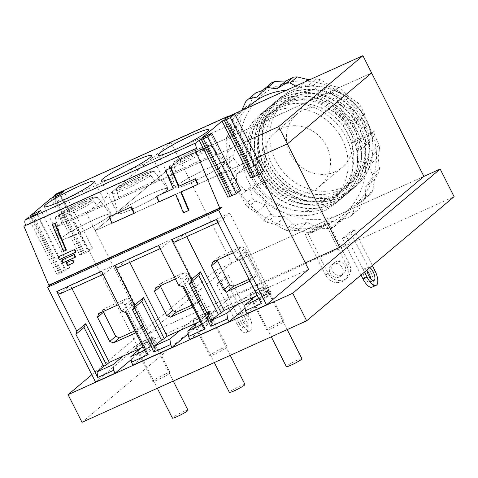 <?xml version="1.0" encoding="UTF-8"?>
<svg xmlns="http://www.w3.org/2000/svg" width="478" height="478" viewBox="0 0 478 478"><rect width="100%" height="100%" fill="white"/><g stroke="black" fill="none" stroke-linecap="round" stroke-linejoin="round"><path stroke-width="0.36" stroke-dasharray="2.39 1.79" d="M278.393 323.014A9.709 0.986 153.2 0 1 284.051 321.168A9.709 0.986 153.2 0 1 272.376 328.081A9.709 0.986 153.2 0 1 266.718 329.928A9.709 0.986 153.2 0 1 278.393 323.014M264.459 295.422A9.709 0.986 153.2 0 1 270.112 293.576A9.709 0.986 153.2 0 1 258.437 300.489A9.709 0.986 153.2 0 1 252.784 302.335A9.709 0.986 153.2 0 1 264.459 295.422M164.438 374.483A9.709 0.986 153.2 0 1 170.096 372.643A9.709 0.986 153.2 0 1 158.421 379.556A9.709 0.986 153.2 0 1 152.763 381.396A9.709 0.986 153.2 0 1 164.438 374.483M150.504 346.891A9.709 0.986 153.2 0 1 156.157 345.05A9.709 0.986 153.2 0 1 144.481 351.957A9.709 0.986 153.2 0 1 138.829 353.804A9.709 0.986 153.2 0 1 150.504 346.891M221.416 348.749A9.709 0.986 153.2 0 1 227.074 346.909A9.709 0.986 153.2 0 1 215.399 353.816A9.709 0.986 153.2 0 1 209.74 355.662A9.709 0.986 153.2 0 1 221.416 348.749M207.482 321.156A9.709 0.986 153.2 0 1 213.134 319.31A9.709 0.986 153.2 0 1 201.459 326.223A9.709 0.986 153.2 0 1 195.807 328.069A9.709 0.986 153.2 0 1 207.482 321.156M91.818 374.698L215.506 270.536L229.446 298.129L454.1 196.655M215.506 270.536L423.884 176.412L231.788 263.181L179.525 159.718L95.277 230.671L256.782 157.716L95.277 230.671L147.541 334.134L231.788 263.181M82.013 422.295L229.446 298.129M55.508 218.631L57.85 226.435L98.815 207.93L93.867 201.304A23.733 2.408 153.2 0 1 69.292 214.514A23.733 2.408 153.2 0 1 55.448 218.978A23.733 2.408 153.2 0 1 55.508 218.631L55.556 217.418L56.464 216.468L91.489 200.646C85.466 204.542 78.028 208.528 69.173 212.608C60.706 216.355 56.47 217.639 56.464 216.468M57.85 226.435A25.238 2.557 153.2 0 1 59.129 225.09A25.238 2.557 153.2 0 1 61.758 223.136L59.421 215.339A23.733 2.408 153.2 0 1 83.997 202.128A23.733 2.408 153.2 0 1 97.805 197.581A23.733 2.408 153.2 0 1 97.781 198.011L95.403 197.354L60.377 213.176C66.4 209.28 73.839 205.295 82.694 201.214C91.161 197.468 95.397 196.183 95.403 197.354M112.485 192.897L114.828 200.694L155.792 182.19L150.845 175.569A23.733 2.408 153.2 0 1 126.27 188.78A23.733 2.408 153.2 0 1 112.426 193.243A23.733 2.408 153.2 0 1 112.485 192.897L112.533 191.684L113.34 190.782L148.467 174.912C142.444 178.808 135.005 182.793 126.15 186.868C117.684 190.614 113.447 191.905 113.441 190.734M114.828 200.694A25.238 2.557 153.2 0 1 116.106 199.356A25.238 2.557 153.2 0 1 118.735 197.402L116.399 189.599A23.733 2.408 153.2 0 1 140.974 176.394A23.733 2.408 153.2 0 1 154.782 171.847A23.733 2.408 153.2 0 1 154.758 172.277L152.38 171.62L117.355 187.436C123.378 183.546 130.817 179.561 139.672 175.48C148.138 171.733 152.374 170.449 152.38 171.62M169.463 167.157L171.805 174.96L212.77 156.455L207.822 149.835A23.733 2.408 153.2 0 1 183.247 163.046A23.733 2.408 153.2 0 1 169.403 167.509A23.733 2.408 153.2 0 1 169.463 167.157L169.511 165.95L170.317 165.047L205.444 149.178C199.422 153.074 191.983 157.059 183.128 161.134C174.661 164.88 170.425 166.171 170.419 165M171.805 174.96A25.238 2.557 153.2 0 1 173.084 173.616A25.238 2.557 153.2 0 1 175.713 171.668L173.377 163.864A23.733 2.408 153.2 0 1 197.952 150.654A23.733 2.408 153.2 0 1 211.76 146.113A23.733 2.408 153.2 0 1 211.736 146.543L209.358 145.88L174.333 161.701C180.355 157.806 187.794 153.82 196.649 149.745C205.116 145.999 209.352 144.709 209.358 145.88M109.552 216.08A28.16 2.856 153.2 0 1 82.15 231.794A28.16 2.856 153.2 0 1 60.814 239.436A28.16 2.856 153.2 0 1 62.343 237.405A28.16 2.856 153.2 0 1 89.745 221.69A28.16 2.856 153.2 0 1 111.081 214.048A28.16 2.856 153.2 0 1 109.552 216.08M166.529 190.346A28.16 2.856 153.2 0 1 139.128 206.06A28.16 2.856 153.2 0 1 117.791 213.702A28.16 2.856 153.2 0 1 119.321 211.67A28.16 2.856 153.2 0 1 146.722 195.956A28.16 2.856 153.2 0 1 168.059 188.308A28.16 2.856 153.2 0 1 166.529 190.346M223.507 164.605A28.16 2.856 153.2 0 1 196.105 180.32A28.16 2.856 153.2 0 1 174.769 187.968A28.16 2.856 153.2 0 1 176.298 185.93A28.16 2.856 153.2 0 1 203.7 170.216A28.16 2.856 153.2 0 1 225.036 162.574A28.16 2.856 153.2 0 1 223.507 164.605M97.781 198.011L102.728 204.632A25.238 2.557 153.2 0 1 101.444 205.976A25.238 2.557 153.2 0 1 98.815 207.93M62.833 237.184A27.575 2.796 153.2 0 1 89.44 221.906A27.575 2.796 153.2 0 1 110.538 214.264A27.575 2.796 153.2 0 1 109.068 216.301A27.575 2.796 153.2 0 1 82.001 231.8A27.575 2.796 153.2 0 1 61.315 239.125A27.575 2.796 153.2 0 1 62.833 237.184M154.758 172.277L159.706 178.897A25.238 2.557 153.2 0 1 158.421 180.242A25.238 2.557 153.2 0 1 155.792 182.19M119.811 211.449A27.575 2.796 153.2 0 1 146.417 196.171A27.575 2.796 153.2 0 1 167.515 188.529A27.575 2.796 153.2 0 1 166.045 190.567A27.575 2.796 153.2 0 1 138.978 206.066A27.575 2.796 153.2 0 1 118.293 213.391A27.575 2.796 153.2 0 1 119.811 211.449M211.736 146.543L216.683 153.163A25.238 2.557 153.2 0 1 215.399 154.508A25.238 2.557 153.2 0 1 212.77 156.455M176.788 185.715A27.575 2.796 153.2 0 1 203.395 170.431A27.575 2.796 153.2 0 1 224.493 162.789A27.575 2.796 153.2 0 1 223.023 164.826A27.575 2.796 153.2 0 1 195.956 180.326A27.575 2.796 153.2 0 1 175.271 187.657A27.575 2.796 153.2 0 1 176.788 185.715M198.101 318.73A8.741 0.884 -26.8 0 0 208.611 312.51A8.741 0.884 -26.8 0 0 203.52 314.166A8.741 0.884 -26.8 0 0 193.01 320.385A8.741 0.884 -26.8 0 0 198.101 318.73M244.969 384.485A8.741 0.884 -26.8 0 0 239.878 386.14A8.741 0.884 -26.8 0 0 229.368 392.366M255.079 292.99A8.741 0.884 -26.8 0 0 265.589 286.77A8.741 0.884 -26.8 0 0 260.498 288.431A8.741 0.884 -26.8 0 0 249.988 294.651A8.741 0.884 -26.8 0 0 255.079 292.99M301.947 358.745A8.741 0.884 -26.8 0 0 296.856 360.406A8.741 0.884 -26.8 0 0 286.346 366.626M141.13 344.465A8.741 0.884 -26.8 0 0 151.634 338.245A8.741 0.884 -26.8 0 0 146.543 339.906A8.741 0.884 -26.8 0 0 136.033 346.126A8.741 0.884 -26.8 0 0 141.13 344.465M187.991 410.22A8.741 0.884 -26.8 0 0 182.901 411.881A8.741 0.884 -26.8 0 0 172.391 418.101M126.58 311.913L125.361 312.463M183.558 286.179L182.339 286.728M102.728 204.632L61.758 223.136M159.706 178.897L118.735 197.402M216.683 153.163L175.713 171.668M74.46 254.41L62.254 259.924L63.383 262.607M55.131 223.274L52.688 224.379L63.986 251.171M112.426 223.118L109.719 216.707L131.635 206.813M159.347 201.824L156.981 196.213L173.783 188.625L166.003 170.192L171.118 167.88M178.862 186.235L195.693 178.724M183.922 212.668L176.149 194.235L175.659 194.456M74.885 249.438L58.603 256.788L59.732 259.47M72.901 259.901L66.795 262.661L67.93 265.338M95.534 382.059L137.658 346.586L63.622 200.013L234.555 122.804L260.223 173.628M56.613 193.698A9.709 3.806 -114.3 0 1 63.622 200.013M51.098 198.268L79.844 255.168L82.336 253.071L54.05 197.085M28.232 217.526L56.978 274.432L59.469 272.329L31.184 216.343M23.9 226.202L25.758 225.7A5.826 2.282 -114.3 0 1 25.645 225.413M229.237 116.59A9.709 3.806 -114.3 0 1 234.555 122.804M224.523 118.962L253.268 175.868L250.777 177.965M201.656 138.22L230.402 195.126L227.91 197.223M196.691 148.491L25.758 225.7M156.461 196.35L156.981 196.213M173.257 188.762L173.783 188.625M175.629 194.373L176.149 194.235M178.372 186.456L178.892 186.312M165.484 170.329L166.003 170.192M236.383 259.142L245.256 251.667L265.989 292.709L268.845 290.301L229.822 213.051L219.294 221.917L216.349 219.48M233.186 252.826L235.415 251.822L239.161 253.304L251.356 277.443L250.03 281.219M229.822 213.051L185.058 233.27L186.749 236.616M257.26 295.535L268.845 290.301M219.294 221.917L217.896 222.545M174.524 242.137L185.058 233.27M245.256 251.667L247.628 253.537L239.502 260.379M265.989 292.709L267.268 292.422L247.628 253.537M251.356 277.443L257.373 272.376L256.238 276.069L250.221 281.136M239.161 253.304L245.178 248.237L257.373 272.376M235.415 251.822L241.432 246.75L245.178 248.237M212.62 262.117L218.637 257.045L241.432 246.75M217.801 259.775L218.637 257.045M256.238 276.069L249.068 279.307M258.903 298.786L260.653 297.997L267.268 292.422M260.653 297.997L261.323 303.572M189.258 283.603L190.931 282.671M253.268 175.868L263.45 170.915M226.62 118.012L255.36 174.918M308.591 269.377L137.658 346.586M189.957 339.41L213.726 319.394A9.709 0.986 -26.8 0 0 214.252 318.689A9.709 0.986 -26.8 0 0 208.593 320.535L206.968 321.27A9.709 0.986 -26.8 0 0 195.819 327.484L188.165 333.925M132.98 365.144L156.748 345.128A9.709 0.986 -26.8 0 0 157.274 344.429A9.709 0.986 -26.8 0 0 151.616 346.269L149.99 347.004A9.709 0.986 -26.8 0 0 138.841 353.218L131.187 359.659M246.935 313.676L270.703 293.659A9.709 0.986 -26.8 0 0 271.229 292.954A9.709 0.986 -26.8 0 0 265.571 294.801L263.946 295.535A9.709 0.986 -26.8 0 0 252.796 301.743L245.142 308.19M230.402 195.126L240.583 190.172M203.748 137.27L232.493 194.176M230.426 115.945L259.166 172.845M206.968 321.27L203.305 314.028L204.937 313.293A9.709 0.986 153.2 0 1 210.595 311.447A9.709 0.986 153.2 0 1 210.069 312.152L198.029 322.286M255.007 296.551L267.047 286.412A9.709 0.986 -26.8 0 0 267.572 285.713A9.709 0.986 -26.8 0 0 261.914 287.559L260.283 288.294A9.709 0.986 -26.8 0 0 249.14 294.502L237.1 304.641M141.052 348.02L153.091 337.886A9.709 0.986 -26.8 0 0 153.617 337.187A9.709 0.986 -26.8 0 0 147.959 339.027L146.328 339.762A9.709 0.986 -26.8 0 0 135.184 345.976L123.145 356.11M203.305 314.028A9.709 0.986 -26.8 0 0 192.162 320.236L180.122 330.376M207.554 135.202L236.299 192.108M158.553 245.584L161.498 248.022L172.032 239.149L211.055 316.406L208.199 318.808L187.466 277.772L178.587 285.247M160.106 248.65L161.498 248.022M103.129 274.39L104.521 273.757L101.575 271.319M82.336 253.071L84.433 252.127L56.231 196.303M84.433 252.127L92.517 248.124L88.221 251.739L79.844 255.168M53.195 197.318L81.941 254.224M59.469 272.329L61.56 271.385L33.364 215.56M36.609 214.096L65.355 270.996L69.651 267.381L61.56 271.385M56.978 274.432L65.355 270.996M30.329 216.576L59.069 273.482M201.812 324.574L209.478 318.527L208.199 318.808M211.055 316.406L200.168 321.324M202.857 324.102L203.264 327.448M182.787 286.352L182.315 285.975L182.626 286.597M143.191 347.058L154.077 342.14L151.221 344.548L152.5 344.262L145.88 349.836L146.286 353.182M144.834 350.308L145.88 349.836M125.81 312.086L125.338 311.71L125.654 312.331M132.281 309.338L133.954 308.412M175.396 278.931L178.437 277.557L182.184 279.038L194.379 303.183L192.939 307.007M172.032 239.149L128.08 259.004L129.771 262.35M117.546 267.871L128.08 259.004M187.466 277.772L189.838 279.642L182.315 285.975M209.478 318.527L189.838 279.642M59.756 293.976L70.284 285.109L115.055 264.89L104.521 273.757M88.233 250.054L60.085 194.325M55.197 196.769L83.937 253.675M65.367 269.311L37.218 213.582M32.325 216.026L61.07 272.932M125.338 311.71L132.86 305.376L152.5 344.262M194.379 303.183L200.396 298.111L199.26 301.803L193.243 306.87M182.184 279.038L188.201 273.972L200.396 298.111M178.437 277.557L184.454 272.49L188.201 273.972M155.643 287.852L161.66 282.785L184.454 272.49M160.823 285.509L161.66 282.785M199.26 301.803L191.971 305.095M71.975 288.455L70.284 285.109M115.055 264.89L154.077 342.14M151.221 344.548L130.488 303.506L121.609 310.981M118.419 304.665L121.46 303.291L125.206 304.779L137.401 328.918L135.961 332.742M92.517 248.124L63.771 191.218M59.475 194.833L88.221 251.739M69.651 267.381L40.905 210.475M132.86 305.376L130.488 303.506M93.867 201.304L91.489 200.646M59.421 215.339L60.12 213.319C66.245 209.346 73.791 205.295 82.766 201.172L94.387 196.811L95.576 196.661L97.805 197.581L110.538 214.264M150.845 175.569L148.467 174.912M116.399 189.599L117.098 187.579C123.222 183.606 130.769 179.561 139.743 175.438L151.365 171.076L152.554 170.927L154.782 171.847L167.515 188.529M207.822 149.835L205.444 149.178M173.377 163.864L174.076 161.845C180.2 157.871 187.746 153.826 196.721 149.698L208.342 145.336L209.531 145.187L211.76 146.113L224.493 162.789M137.401 328.918L143.418 323.851L142.283 327.538L136.266 332.604M125.206 304.779L131.223 299.706L143.418 323.851M121.46 303.291L127.477 298.224L131.223 299.706M98.665 313.586L104.682 308.519L127.477 298.224M103.846 311.25L104.682 308.519M142.283 327.538L134.993 330.83M109.199 216.851L109.719 216.707M52.168 224.517L52.688 224.379M58.083 256.931L58.603 256.788M61.734 260.068L62.254 259.924M66.275 262.798L66.795 262.661M244.383 327.657A7.284 2.856 -114.3 0 1 244.115 327.824A7.284 2.856 -114.3 0 1 238.683 322.728A7.284 2.856 -114.3 0 1 237.853 314.721A7.284 2.856 -114.3 0 1 238.122 314.554A7.284 2.856 -114.3 0 1 243.553 319.651A7.284 2.856 -114.3 0 1 244.383 327.657M248.452 325.817A7.284 2.856 -114.3 0 1 248.184 325.99A7.284 2.856 -114.3 0 1 242.752 320.893A7.284 2.856 -114.3 0 1 241.922 312.887A7.284 2.856 -114.3 0 1 242.191 312.714A7.284 2.856 -114.3 0 1 247.622 317.81A7.284 2.856 -114.3 0 1 248.452 325.817M341.943 274.898A7.284 6.656 49.9 0 1 333.035 271.982A7.284 6.656 49.9 0 1 333.985 262.858A7.284 6.656 49.9 0 1 335.407 261.962A7.284 6.656 49.9 0 1 344.321 264.878A7.284 6.656 49.9 0 1 343.365 274.002A7.284 6.656 49.9 0 1 341.943 274.898M339.535 276.923A7.284 6.656 49.9 0 1 330.627 274.008A7.284 6.656 49.9 0 1 331.577 264.884A7.284 6.656 49.9 0 1 333.005 263.987A7.284 6.656 49.9 0 1 341.913 266.903A7.284 6.656 49.9 0 1 340.957 276.027A7.284 6.656 49.9 0 1 339.535 276.923M369.847 267.608A7.284 2.856 65.7 0 0 367.958 267.184A7.284 2.856 65.7 0 0 366.996 270.01M367.05 270.602A7.284 2.856 65.7 0 0 363.889 269.024A7.284 2.856 65.7 0 0 364.63 277.563A7.284 2.856 65.7 0 0 369.882 282.295A7.284 2.856 65.7 0 0 370.791 278.877M276.033 103.66A58.256 53.261 49.9 0 1 347.309 126.981A58.256 53.261 49.9 0 1 339.691 199.953A58.256 53.261 49.9 0 1 328.29 207.123A58.256 53.261 49.9 0 1 257.015 183.803A58.256 53.261 49.9 0 1 264.633 110.83A58.256 53.261 49.9 0 1 276.033 103.66M228.58 116.381L170.813 142.474L179.525 159.718L371.621 72.949L248.578 128.528A58.256 53.261 49.9 0 1 259.823 114.881A58.256 53.261 49.9 0 1 271.217 107.711A58.256 53.261 49.9 0 1 302.568 104.144A58.256 53.261 49.9 0 1 349.836 146.256A58.256 53.261 49.9 0 1 334.875 204.004A58.256 53.261 49.9 0 1 323.481 211.174A58.256 53.261 49.9 0 1 258.132 195.496A58.256 53.261 49.9 0 1 248.578 128.528L179.525 159.718L95.277 230.671L86.566 213.427L248.076 140.472M280.449 107.311A52.431 47.937 49.9 0 1 347.924 134.019A52.431 47.937 49.9 0 1 327.484 200.425A52.431 47.937 49.9 0 1 260.014 173.723A52.431 47.937 49.9 0 1 280.449 107.311M279.642 100.619A58.256 53.261 49.9 0 1 350.924 123.939A58.256 53.261 49.9 0 1 343.3 196.912A58.256 53.261 49.9 0 1 331.905 204.082A58.256 53.261 49.9 0 1 260.624 180.762A58.256 53.261 49.9 0 1 268.248 107.789A58.256 53.261 49.9 0 1 279.642 100.619M279.941 100.362A58.256 53.261 49.9 0 1 351.222 123.683A58.256 53.261 49.9 0 1 343.598 196.655A58.256 53.261 49.9 0 1 332.204 203.825A58.256 53.261 49.9 0 1 260.922 180.505A58.256 53.261 49.9 0 1 268.546 107.538A58.256 53.261 49.9 0 1 279.941 100.362M284.362 104.019A52.431 47.937 49.9 0 1 351.832 130.721A52.431 47.937 49.9 0 1 331.397 197.133A52.431 47.937 49.9 0 1 263.928 170.431A52.431 47.937 49.9 0 1 284.362 104.019M283.556 97.327A58.256 53.261 49.9 0 1 354.831 120.641A58.256 53.261 49.9 0 1 347.213 193.614A58.256 53.261 49.9 0 1 335.813 200.784A58.256 53.261 49.9 0 1 264.537 177.469A58.256 53.261 49.9 0 1 272.155 104.497A58.256 53.261 49.9 0 1 283.556 97.327M283.854 97.07A58.256 53.261 49.9 0 1 355.136 120.39A58.256 53.261 49.9 0 1 347.512 193.363A58.256 53.261 49.9 0 1 336.118 200.533A58.256 53.261 49.9 0 1 264.836 177.213A58.256 53.261 49.9 0 1 272.46 104.24A58.256 53.261 49.9 0 1 283.854 97.07M288.27 100.721A52.431 47.937 49.9 0 1 355.746 127.429A52.431 47.937 49.9 0 1 335.311 193.841A52.431 47.937 49.9 0 1 267.835 167.133A52.431 47.937 49.9 0 1 288.27 100.721M287.463 94.029A58.256 53.261 49.9 0 1 358.745 117.349A58.256 53.261 49.9 0 1 351.121 190.322A58.256 53.261 49.9 0 1 339.727 197.492A58.256 53.261 49.9 0 1 268.445 174.171A58.256 53.261 49.9 0 1 276.069 101.199A58.256 53.261 49.9 0 1 287.463 94.029M287.768 93.778A58.256 53.261 49.9 0 1 359.044 117.098A58.256 53.261 49.9 0 1 351.426 190.071A58.256 53.261 49.9 0 1 340.025 197.241A58.256 53.261 49.9 0 1 268.75 173.92A58.256 53.261 49.9 0 1 276.368 100.948A58.256 53.261 49.9 0 1 287.768 93.778M292.183 97.428A52.431 47.937 49.9 0 1 359.653 124.137A52.431 47.937 49.9 0 1 339.219 190.543A52.431 47.937 49.9 0 1 271.749 163.84A52.431 47.937 49.9 0 1 292.183 97.428M291.377 90.736A58.256 53.261 49.9 0 1 362.659 114.057A58.256 53.261 49.9 0 1 355.035 187.029A58.256 53.261 49.9 0 1 343.64 194.199A58.256 53.261 49.9 0 1 272.358 170.879A58.256 53.261 49.9 0 1 279.983 97.906A58.256 53.261 49.9 0 1 291.377 90.736M296.097 94.136A52.431 47.937 49.9 0 1 363.567 120.838A52.431 47.937 49.9 0 1 343.132 187.251A52.431 47.937 49.9 0 1 275.657 160.548A52.431 47.937 49.9 0 1 296.097 94.136M343.939 193.943A58.256 53.261 -130.1 0 0 355.333 186.773A58.256 53.261 -130.1 0 0 362.957 113.8A58.256 53.261 -130.1 0 0 291.676 90.479A58.256 53.261 -130.1 0 0 280.281 97.655A58.256 53.261 -130.1 0 0 272.657 170.628A58.256 53.261 -130.1 0 0 343.939 193.943M335.293 171.733A34.954 31.954 49.9 0 1 292.524 157.74A34.954 31.954 49.9 0 1 297.095 113.955A34.954 31.954 49.9 0 1 303.936 109.653A34.954 31.954 49.9 0 1 346.705 123.647A34.954 31.954 49.9 0 1 342.129 167.431A34.954 31.954 49.9 0 1 335.293 171.733M313.024 190.483A34.954 31.954 49.9 0 1 270.255 176.49A34.954 31.954 49.9 0 1 274.832 132.711A34.954 31.954 49.9 0 1 281.667 128.409A34.954 31.954 49.9 0 1 324.437 142.396A34.954 31.954 49.9 0 1 319.866 186.181A34.954 31.954 49.9 0 1 313.024 190.483M374.866 270.53L370.797 272.364A12.625 4.953 -114.3 0 1 372.547 286.872A12.625 4.953 -114.3 0 1 372.081 287.164M328.093 273.207L325.685 275.238A12.625 11.538 -130.1 0 0 344.399 280.114A12.625 11.538 -130.1 0 0 346.849 265.678L349.257 263.653A12.625 11.538 49.9 0 1 346.807 278.082A12.625 11.538 49.9 0 1 328.093 273.207L307.623 232.684L328.786 223.124L326.378 225.156L305.215 234.716L307.623 232.684M237.208 324.484L241.276 322.644A12.625 4.953 65.7 0 0 250.382 330.854A12.625 4.953 65.7 0 0 249.098 316.06L245.029 317.894A12.625 4.953 -114.3 0 1 246.313 332.694A12.625 4.953 -114.3 0 1 237.208 324.484L216.737 283.962L224.558 277.371L228.627 275.531L220.806 282.122L216.737 283.962M305.305 262.87L147.541 334.134M346.574 236.592L342.505 238.432L350.326 231.842L354.395 230.008L346.574 236.592L364.511 272.101M361.004 275.053L342.505 238.432M370.797 272.364L350.326 231.842M372.332 265.517L354.395 230.008M241.276 322.644L220.806 282.122M245.029 317.894L224.558 277.371M249.098 316.06L228.627 275.531M346.849 265.678L326.378 225.156M349.257 263.653L328.786 223.124M325.685 275.238L305.215 234.716M170.813 142.474L86.566 213.427M247.323 107.914A71.849 65.689 -130.1 0 0 237.112 186.653A71.849 65.689 -130.1 0 0 329.575 223.244A71.849 65.689 -130.1 0 0 357.58 132.239A71.849 65.689 -130.1 0 0 286.394 90.27M295.762 86.034L298.535 87.402L309.242 84.833A77.675 71.019 49.9 0 1 313.054 85.813L320.344 92.989L331.356 93.586A77.675 71.019 49.9 0 1 334.791 95.69L339.972 105.011L350.314 108.637A77.675 71.019 49.9 0 1 353.033 111.661L355.507 122.302L364.272 128.51L368.484 124.961A77.675 71.019 49.9 0 1 370.217 128.612L366.005 132.161L365.419 143.167L371.848 151.263L379.072 145.187L374.734 135.322L374.172 131.546L372.219 131.988L356.558 139.062A53.405 48.822 49.9 0 1 342.577 191.17A53.405 48.822 49.9 0 1 268.511 178.826L250.024 187.478L252.492 198.107A77.675 71.019 -130.1 0 0 255.21 201.13L265.553 204.751L270.739 214.078A77.675 71.019 -130.1 0 0 274.175 216.181L285.181 216.779L292.47 223.955A77.675 71.019 -130.1 0 0 296.288 224.935L306.99 222.36L315.564 226.775A77.675 71.019 -130.1 0 0 319.388 226.53L328.84 220.956L337.761 222.264A77.675 71.019 -130.1 0 0 341.214 220.818L348.593 212.698L356.881 210.858A77.675 71.019 -130.1 0 0 359.635 208.354L364.314 198.394L371.059 193.674A77.675 71.019 -130.1 0 0 372.834 190.358L374.465 179.453L378.905 172.391A77.675 71.019 -130.1 0 0 379.532 168.591L378.056 157.716L379.651 149.1A77.675 71.019 -130.1 0 0 379.072 145.187M371.848 151.263A77.675 71.019 49.9 0 1 372.434 155.183L368.741 165.561L372.314 174.673A77.675 71.019 49.9 0 1 371.687 178.473L365.15 187.298L365.616 196.44A77.675 71.019 49.9 0 1 363.842 199.75L354.999 206.239L352.411 214.437A77.675 71.019 49.9 0 1 349.663 216.934L339.272 220.543L333.997 226.901A77.675 71.019 49.9 0 1 330.537 228.347L319.525 228.801L312.17 232.613A77.675 71.019 49.9 0 1 308.346 232.858L297.675 230.211L289.065 231.017A77.675 71.019 49.9 0 1 285.252 230.038L275.866 224.624L266.951 222.264A77.675 71.019 49.9 0 1 263.515 220.161L256.238 212.602L247.992 207.213A77.675 71.019 49.9 0 1 245.274 204.184L240.703 195.311L234.035 187.334A77.675 71.019 49.9 0 1 232.302 183.689L230.79 174.446L226.458 164.581A77.675 71.019 49.9 0 1 225.873 160.662L227.468 152.052L225.992 141.177A77.675 71.019 49.9 0 1 226.62 137.377L231.059 130.315L232.69 119.41A77.675 71.019 49.9 0 1 234.465 116.094L241.211 111.374L241.617 110.496M225.873 160.662L233.097 154.585A77.675 71.019 -130.1 0 0 233.676 158.499L240.111 166.601L239.92 171.005L244.144 168.656L259.805 161.582L254.989 165.639A53.405 48.822 49.9 0 0 258.598 174.595A53.405 48.822 49.9 0 0 263.701 182.883L268.511 178.826M356.558 139.062L351.742 143.113A53.405 48.822 49.9 0 0 348.133 134.157A53.405 48.822 49.9 0 0 343.031 125.869L347.847 121.818L364.816 114.445L360.257 105.578A77.675 71.019 -130.1 0 0 357.538 102.555L349.293 97.165L342.009 89.607A77.675 71.019 -130.1 0 0 338.573 87.504L329.659 85.144L320.278 79.73A77.675 71.019 -130.1 0 0 316.46 78.751L310.79 79.252M342.117 139.223A53.405 48.822 49.9 0 1 331.75 200.294A53.405 48.822 49.9 0 1 252.581 179.668A53.405 48.822 49.9 0 1 262.948 118.598A53.405 48.822 49.9 0 1 342.117 139.223M309.242 84.833L316.46 78.751M313.054 85.813L320.278 79.73M331.356 93.586L338.573 87.504M334.791 95.69L342.009 89.607M350.314 108.637L357.538 102.555M353.033 111.661L360.257 105.578M364.272 128.51A77.675 71.019 49.9 0 1 366.005 132.161M372.434 155.183L379.651 149.1M372.314 174.673L379.532 168.591M371.687 178.473L378.905 172.391M365.616 196.44L372.834 190.358M363.842 199.75L371.059 193.674M352.411 214.437L359.635 208.354M349.663 216.934L356.881 210.858M333.997 226.901L341.214 220.818M330.537 228.347L337.761 222.264M312.17 232.613L319.388 226.53M308.346 232.858L315.564 226.775M289.065 231.017L296.288 224.935M285.252 230.038L292.47 223.955M266.951 222.264L274.175 216.181M263.515 220.161L270.739 214.078M247.992 207.213L255.21 201.13M245.274 204.184L252.492 198.107M234.035 187.334L238.247 183.791A77.675 71.019 49.9 0 1 236.514 180.14L232.302 183.689M226.458 164.581L233.676 158.499M226.62 137.377L233.844 131.295A77.675 71.019 -130.1 0 0 233.216 135.095L236.783 144.207L233.097 154.585M225.992 141.177L233.216 135.095M255.867 92.828A77.675 71.019 -130.1 0 0 253.113 95.331L250.532 103.523L241.689 110.012A77.675 71.019 -130.1 0 0 239.914 113.328L240.374 122.47L233.844 131.295M232.69 119.41L239.914 113.328M234.465 116.094L240.542 110.98M244.144 168.656A71.849 65.689 49.9 0 1 275.949 86.518A71.849 65.689 49.9 0 1 363.507 114.744M259.805 161.582A53.405 48.822 49.9 0 1 273.78 109.474A53.405 48.822 49.9 0 1 347.847 121.818M271.534 82.867L266.252 89.225L263.073 90.306M372.219 131.988A71.849 65.689 49.9 0 1 340.408 214.126A71.849 65.689 49.9 0 1 252.856 185.9M245.895 101.414L253.113 95.331M239.92 171.005L236.24 174.106L254.989 165.639M250.024 187.478L245.967 190.889L263.701 182.883M238.247 183.791L245.967 190.889M236.24 174.106L236.514 180.14M368.484 124.961L360.759 117.863L343.031 125.869M351.742 143.113L370.492 134.647L370.217 128.612M364.816 114.445L360.759 117.863M370.492 134.647L374.172 131.546M256.937 97.07L266.252 89.225M241.211 111.374L250.532 103.523M231.059 130.315L240.374 122.47M227.468 152.052L236.783 144.207M230.79 174.446L240.111 166.601M240.703 195.311L245.967 190.877M256.238 212.602L265.553 204.751M275.866 224.624L285.181 216.779M297.675 230.211L306.99 222.36M319.525 228.801L328.84 220.956M339.272 220.543L348.593 212.698M354.999 206.239L364.314 198.394M365.15 187.298L374.465 179.453M368.741 165.561L378.056 157.716M365.419 143.167L374.734 135.322M355.507 122.302L360.765 117.875M339.972 105.011L349.293 97.165M320.344 92.989L329.659 85.144M298.535 87.402L305.251 81.75M204.937 313.293L208.593 320.535M213.726 319.394L210.069 312.152M252.796 301.743L251.613 299.407M251.07 298.332L249.14 294.502M263.946 295.535L260.283 288.294M265.571 294.801L261.914 287.559M270.703 293.659L267.047 286.412M138.841 353.218L137.658 350.882M137.114 349.8L135.184 345.976M149.99 347.004L146.328 339.762M151.616 346.269L147.959 339.027M156.748 345.128L153.091 337.886M195.819 327.484L194.636 325.142M194.092 324.066L192.162 320.236M270.112 293.576L284.051 321.168M156.157 345.05L170.096 372.643M213.134 319.31L227.074 346.909M195.807 328.069L209.74 355.662M138.829 353.804L152.763 381.396M252.784 302.335L266.718 329.928M61.315 239.125L55.448 218.978L55.597 217.329M118.293 213.391L112.426 193.243L112.575 191.588M175.271 187.657L169.403 167.509L169.553 165.854M44.269 206.675L60.814 239.436M101.246 180.941L117.791 213.702M158.224 155.201L174.769 187.968M208.611 312.51L230.247 355.339M265.589 286.77L287.224 329.599M151.634 338.245L173.269 381.074M136.033 346.126L137.748 349.514M138.208 350.422L157.328 388.273M249.988 294.651L251.703 298.045M252.163 298.947L271.283 336.799M193.01 320.385L194.725 323.779M195.185 324.687L214.305 362.539M210.595 311.447L214.252 318.689M271.229 292.954L267.572 285.713M153.617 337.187L157.274 344.429M94.53 181.281L111.081 214.048M151.508 155.547L168.059 188.308M208.486 129.813L225.036 162.574M248.184 325.99L244.115 327.824M331.577 264.884L333.985 262.858M363.889 269.024L367.958 267.184M339.691 199.953L334.875 204.004M343.598 196.655L343.3 196.912M347.512 193.363L347.213 193.614M351.426 190.071L351.121 190.322M274.832 132.711L297.095 113.955M355.333 186.773L355.035 187.029M344.399 280.114L346.807 278.082M250.382 330.854L246.313 332.694M280.281 97.655L279.983 97.906M319.866 186.181L342.129 167.431M276.368 100.948L276.069 101.199M272.46 104.24L272.155 104.497M268.546 107.538L268.248 107.789M264.633 110.83L259.823 114.881M369.882 282.295L373.951 280.461M340.957 276.027L343.365 274.002M242.191 312.714L238.122 314.554M342.577 191.17L331.75 200.294M273.78 109.474L262.948 118.598"/><path stroke-width="0.72" d="M248.076 140.472L278.662 126.658L287.374 143.902L256.782 157.716L287.374 143.902L339.631 247.365L423.884 176.412L440.16 169.063L454.1 196.655L306.667 320.822L82.013 422.295L68.073 394.697L91.818 374.698M440.16 169.063L292.727 293.223L306.667 320.822M292.727 293.223L68.073 394.697M93.007 183.319A28.16 2.856 153.2 0 1 65.606 199.033A28.16 2.856 153.2 0 1 44.269 206.675A28.16 2.856 153.2 0 1 45.792 204.644A28.16 2.856 153.2 0 1 73.194 188.924A28.16 2.856 153.2 0 1 94.53 181.281A28.16 2.856 153.2 0 1 93.007 183.319M149.984 157.579A28.16 2.856 153.2 0 1 122.583 173.293A28.16 2.856 153.2 0 1 101.246 180.941A28.16 2.856 153.2 0 1 102.77 178.903A28.16 2.856 153.2 0 1 130.171 163.189A28.16 2.856 153.2 0 1 151.508 155.547A28.16 2.856 153.2 0 1 149.984 157.579M206.962 131.844A28.16 2.856 153.2 0 1 179.561 147.559A28.16 2.856 153.2 0 1 158.224 155.201A28.16 2.856 153.2 0 1 159.748 153.169A28.16 2.856 153.2 0 1 187.149 137.455A28.16 2.856 153.2 0 1 208.486 129.813A28.16 2.856 153.2 0 1 206.962 131.844M214.305 362.539L229.368 392.366A8.741 0.884 -26.8 0 0 234.459 390.705A8.741 0.884 -26.8 0 0 244.969 384.485L230.247 355.339M271.283 336.799L286.346 366.626A8.741 0.884 -26.8 0 0 291.437 364.971A8.741 0.884 -26.8 0 0 301.947 358.745L287.224 329.599M157.328 388.273L172.391 418.101A8.741 0.884 -26.8 0 0 177.481 416.44A8.741 0.884 -26.8 0 0 187.991 410.22L173.269 381.074M188.165 333.925L172.05 347.5L132.98 365.144L131.498 362.216L148.18 354.676L126.58 311.913L125.361 312.463L121.609 310.981L101.575 271.319L56.81 291.544L59.756 293.976L103.129 274.39M245.142 308.19L229.028 321.766L189.957 339.41L188.475 336.482L205.158 328.942L183.558 286.179L182.339 286.728L178.587 285.247L158.553 245.584L114.601 265.439L117.546 267.871L160.106 248.65M63.383 262.607L75.59 257.092L74.46 254.41L61.734 260.068L62.863 262.745L63.383 262.607M63.986 251.171L66.43 250.066L55.131 223.274L54.606 223.411L52.168 224.517L63.466 251.309L63.986 251.171M131.635 206.813L134.336 213.224L111.9 223.262L109.199 216.851L131.635 206.813M170.598 168.017L178.372 186.456L195.173 178.868L197.539 184.478L180.738 192.066L188.511 210.499L183.403 212.812L175.629 194.373L158.827 201.961L156.461 196.35L173.257 188.762L165.484 170.329L171.118 167.88L178.862 186.235M195.173 178.868L195.693 178.724L198.059 184.335L181.258 191.923L189.037 210.362L183.403 212.812M175.659 194.456L158.827 201.961M23.9 226.202L48.774 285.181L219.707 207.978L194.833 148.993L23.9 226.202M59.732 259.47L76.014 252.115L74.885 249.438L58.083 256.931L59.212 259.608L59.732 259.47M67.93 265.338L74.03 262.583L72.901 259.901L66.275 262.798L67.404 265.475L67.93 265.338M194.833 148.993L196.691 148.491A5.826 2.282 -114.3 0 1 196.309 142.719L199.165 140.317L227.91 197.223L236.287 193.787L207.542 136.887L211.838 133.266L201.656 138.22L222.031 121.059L250.777 177.965L259.154 174.53L230.408 117.63L234.704 114.009L224.523 118.962L227.187 116.716L56.255 193.925A9.709 3.806 -114.3 0 1 56.613 193.698L227.546 116.489A9.709 3.806 -114.3 0 1 229.237 116.59M56.255 193.925L53.59 196.171L54.05 197.085M60.085 194.325L59.493 193.154L63.771 191.218L59.475 194.833L51.098 198.268L30.723 215.429L31.184 216.343M37.218 213.582L36.621 212.411L40.905 210.475L36.609 214.096L28.232 217.526L25.376 219.928L196.309 142.719M25.645 225.413A5.826 2.282 -114.3 0 1 25.376 219.928M48.774 285.181L50.638 284.685L221.571 207.476L218.56 210.009L266.467 304.85L308.591 269.377L260.223 173.628M131.187 359.659L115.073 373.234L95.534 382.059L47.627 287.218L50.638 284.685M219.707 207.978L221.571 207.476M227.187 116.716A9.709 3.806 -114.3 0 1 227.546 116.489M188.511 210.499L189.037 210.362M180.738 192.066L181.258 191.923M197.539 184.478L198.059 184.335M198.788 275.597L191.266 281.93L190.477 283.054L191.612 279.361L171.578 239.705L216.349 219.48L236.383 259.142L239.502 260.379L261.323 303.572L245.453 310.742L244.778 305.167L255.007 296.551L224.08 310.521L221.218 312.929L218.434 314.482L198.788 275.597L200.491 271.886L221.218 312.929M250.03 281.219L227.432 291.431L223.68 289.943L211.485 265.804L212.62 262.117L233.186 252.826M186.749 236.616L224.08 310.521M255.007 296.551L257.26 295.535M217.896 222.545L174.524 242.137L171.578 239.705M211.485 265.804L217.502 260.737L217.801 259.775M223.68 289.943L229.697 284.876L217.502 260.737M227.432 291.431L233.449 286.364L229.697 284.876M249.068 279.307L233.449 286.364M191.612 279.361L200.491 271.886M244.778 305.167L258.903 298.786M191.266 281.93L212.214 323.403L211.814 320.057L218.434 314.482M190.477 283.054L189.258 283.603L210.858 326.366L227.546 318.832L226.871 313.251L237.1 304.641M218.56 210.009L47.627 287.218M259.154 174.53L263.45 170.915L234.704 114.009M245.453 310.742L246.935 313.676L266.467 304.85M230.002 196.273L201.262 139.373L199.165 140.317M236.287 193.787L240.583 190.172L211.838 133.266M59.493 193.154L53.59 196.171M36.621 212.411L30.723 215.429M201.262 139.373L207.542 136.887M222.031 121.059L230.408 117.63M252.874 177.015L224.128 120.115M211.814 320.057L226.871 313.251M212.214 323.403L210.858 326.366M188.475 336.482L187.8 330.901L198.029 322.286L180.122 330.376L169.893 338.992L170.568 344.566L153.88 352.107L132.281 309.338L133.499 308.788L134.635 305.101L114.601 265.439M229.028 321.766L227.546 318.832M112.916 364.726L97.046 371.896L103.666 366.321L106.451 364.768L109.307 362.36L123.145 356.11L112.916 364.726L113.591 370.307L115.073 373.234M131.498 362.216L130.823 356.636L141.052 348.02L143.191 347.058M172.05 347.5L170.568 344.566M232.003 195.723L203.258 138.817M254.87 176.466L226.13 119.56M113.591 370.307L97.715 377.471L75.894 334.277L76.844 331.2L56.81 291.544M56.231 196.303L55.687 195.221M33.364 215.56L32.821 214.479M200.168 321.324L198.029 322.286M187.8 330.901L201.812 324.574M205.158 328.942L203.264 327.448L182.626 286.597M123.145 356.11L141.052 348.02M97.046 371.896L97.715 377.471M130.823 356.636L144.834 350.308M148.18 354.676L146.286 353.182L125.654 312.331M133.499 308.788L134.288 307.665L155.236 349.137L153.88 352.107M169.893 338.992L154.836 345.791L155.236 349.137M154.836 345.791L161.456 340.216L164.241 338.663L167.103 336.255L180.122 330.376M192.939 307.007L170.455 317.165L166.703 315.683L154.508 291.538L155.643 287.852L175.396 278.931M129.771 262.35L167.103 336.255M103.666 366.321L84.02 327.436L75.894 334.277M161.456 340.216L141.811 301.331L134.288 307.665M154.508 291.538L160.524 286.471L160.823 285.509M166.703 315.683L172.719 310.616L160.524 286.471M170.455 317.165L176.472 312.098L172.719 310.616M191.971 305.095L176.472 312.098M134.635 305.101L143.514 297.627L164.241 338.663M76.844 331.2L85.717 323.726L106.451 364.768M109.307 362.36L71.975 288.455M135.961 332.742L113.477 342.899L109.725 341.417L97.53 317.278L98.665 313.586L118.419 304.665M84.02 327.436L85.717 323.726M141.811 301.331L143.514 297.627M97.53 317.278L103.547 312.206L103.846 311.25M109.725 341.417L115.742 336.351L103.547 312.206M113.477 342.899L119.494 337.832L115.742 336.351M134.993 330.83L119.494 337.832M131.109 206.95L133.816 213.361L134.336 213.224M133.816 213.361L111.9 223.262M63.466 251.309L66.43 250.066M65.91 250.209L54.606 223.411M59.212 259.608L76.014 252.115M75.494 252.259L74.365 249.576M62.863 262.745L75.59 257.092M75.07 257.23L73.941 254.553M67.404 265.475L74.03 262.583M73.51 262.721L72.381 260.044M366.996 270.01A7.284 2.856 65.7 0 0 368.699 275.722A7.284 2.856 65.7 0 0 373.951 280.461A7.284 2.856 65.7 0 0 373.21 271.922A7.284 2.856 65.7 0 0 369.847 267.608M370.791 278.877A7.284 2.856 65.7 0 0 369.141 273.763A7.284 2.856 65.7 0 0 367.05 270.602M362.975 278.955L367.044 277.115A12.625 4.953 65.7 0 0 376.15 285.324L372.081 287.164A12.625 4.953 -114.3 0 1 362.975 278.955L361.004 275.053M376.15 285.324A12.625 4.953 65.7 0 0 376.616 285.031A12.625 4.953 65.7 0 0 374.866 270.53L372.332 265.517M339.631 247.365L305.305 262.87M423.884 176.412L371.621 72.949L287.374 143.902L371.621 72.949L362.91 55.705L228.58 116.381M367.044 277.115L364.511 272.101M278.662 126.658L362.91 55.705M286.394 90.27A71.849 65.689 -130.1 0 0 247.323 107.914M241.617 110.496L245.895 101.414A77.675 71.019 49.9 0 1 248.644 98.91L256.937 97.07L264.31 88.95A77.675 71.019 49.9 0 1 267.77 87.504L276.69 88.812L286.137 83.238A77.675 71.019 49.9 0 1 289.961 82.993L295.762 86.034M267.77 87.504L274.987 81.421A77.675 71.019 -130.1 0 0 271.534 82.867L264.31 88.95M289.961 82.993L297.185 76.91A77.675 71.019 -130.1 0 0 293.361 77.155L286.005 80.967L274.987 81.421M286.137 83.238L293.361 77.155M240.542 110.98L241.91 109.85M310.79 79.252L307.856 79.557L297.185 76.91M263.073 90.306L255.867 92.828L248.644 98.91M305.251 81.75L307.856 79.557M276.69 88.812L286.005 80.967M251.613 299.407L251.07 298.332M137.658 350.882L137.114 349.8M194.636 325.142L194.092 324.066M137.748 349.514L138.208 350.422M251.703 298.045L252.163 298.947M194.725 323.779L195.185 324.687"/></g></svg>
